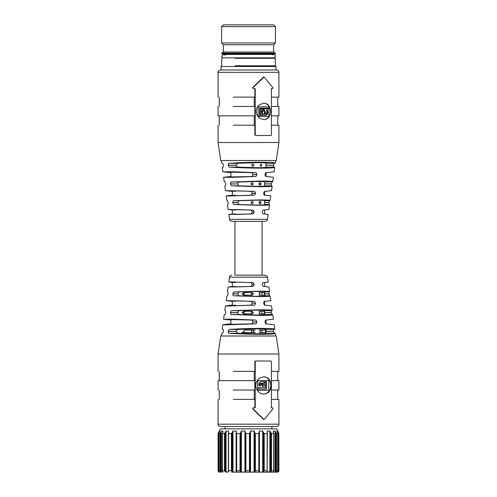 <?xml version="1.0" encoding="UTF-8"?>
<svg xmlns="http://www.w3.org/2000/svg" width="497" height="497" viewBox="0 0 497 497"><rect width="100%" height="100%" fill="white"/><g stroke="black" fill="none" stroke-linecap="round" stroke-linejoin="round"><path stroke-width="0.75" d="M221.594 26.602L275.406 26.602L273.648 24.85L223.352 24.85L221.594 26.602L221.594 42.984L275.406 42.984L273.648 44.736L273.648 52.011L223.352 52.011L221.712 53.16L275.288 53.16L273.648 52.011M235.106 65.79L275.288 65.79L275.288 58.304L274.822 57.838L222.178 57.838L221.712 58.304L221.712 65.79L221.01 66.492L275.99 66.492L275.288 65.79M225.706 54.894L224.52 54.894L223.352 54.446L224.52 54.446M221.594 42.984L223.352 44.736L273.648 44.736M275.288 53.16L275.288 53.862L221.712 53.862L221.712 53.16M262.242 69.978L224.694 69.978M231.652 472.15L277.512 472.15C278.854 471.429 279.32 470.963 278.916 470.746L278.805 433.546L278.916 470.746M236.317 471.771L236.665 470.746L236.665 433.546L236.317 432.595L236.386 472.026L232.416 472.026L231.403 470.746L228.589 470.746L228.632 472.026M228.539 471.914L226.079 472.131L226.079 431.036L228.539 431.036L228.539 432.21M222.973 431.185L222.457 433.546L222.457 470.746L222.55 471.771L222.457 470.746L224.464 470.746L225.172 471.771L226.079 472.131M222.911 472.075L220.885 472.026L219.885 470.746L218.879 470.746L218.879 433.546L219.885 433.546L220.5 432.595L220.5 471.771M219.537 472.026L218.86 470.951L218.86 433.514L219.798 431.054M220.134 472.131L219.326 471.895M218.195 433.546L218.084 470.746L218.568 471.771L219.326 472.131M278.805 470.746L277.674 472.131M277.525 471.659L277.525 472.131L276.866 472.131L277.73 471.001L277.73 433.496L276.866 431.036L277.525 431.036L277.922 431.781L277.922 472.026M275.885 471.771L275.885 432.595L275.5 431.781L275.5 472.026L276.518 470.746L276.518 433.546L277.705 433.546L277.705 470.746L276.518 470.746M275.5 472.026L273.282 472.131L273.654 470.746L273.598 471.771M270.778 471.771L270.778 432.595L270.43 431.781L270.43 472.026L271.492 470.746L271.492 433.546L273.754 433.334L273.754 471.268M270.43 472.026L267.274 471.846M267.361 433.067L267.15 472.026M267.311 471.771L267.137 470.746L264.211 470.746L263.168 472.051L259.428 472.131L259.428 431.036L262.658 431.036L263.217 431.781L263.217 472.026M259.136 472.026L258.8 470.746L255.396 470.746L255.396 433.546L258.8 433.546L259.428 431.036M259.179 432.595L259.179 471.771M254.737 471.771L254.563 431.781L254.563 472.026L255.396 470.746M254.563 472.026L250.513 472.131L249.451 470.746L245.903 470.746L245.139 472.119L241.393 472.131L241.393 431.036L244.915 431.036L245.319 431.781L245.319 472.026M241.393 431.036L240.685 432.595L240.685 471.771L241.393 472.131M240.685 471.771L240.008 470.746L236.665 470.746M228.452 432.595L228.589 433.546L228.632 431.781M226.079 431.036L225.172 432.595L225.172 471.771M222.376 471.218L222.376 433.372L224.464 433.546L225.172 432.595M221.376 472.131L221.376 431.036L222.911 431.036L222.911 431.514M221.376 431.036L220.5 432.595M219.326 432.272L219.326 431.036L219.786 431.116M219.326 431.036L218.568 432.595L218.568 471.771M219.488 472.15L218.084 470.746L218.084 433.546L218.568 432.595M278.308 471.771L278.308 432.595L278.805 433.546M278.308 432.595L277.922 431.781M276.866 431.16L277.04 431.651M275.885 432.595L276.518 433.546M275.5 431.781L274.996 431.036L273.282 431.036L273.654 433.546L273.654 470.746L271.492 470.746M270.778 432.595L271.492 433.546M270.43 431.781L269.871 431.036L267.274 431.036L267.311 432.595M267.274 432.409L267.15 431.781M263.491 471.771L263.491 432.595L264.211 433.546L267.137 433.546L267.137 470.746M263.491 432.595L263.217 431.781M254.737 432.595L255.396 433.546M254.563 431.781L254.06 431.036L250.513 431.036L250.084 431.781L250.003 471.771M245.375 471.771L245.375 432.595L245.903 433.546L249.451 433.546L250.003 432.595M245.375 432.595L245.319 431.781M236.665 433.546L240.008 433.546L240.685 432.595M236.317 432.595L236.118 431.036L232.975 431.036L232.124 432.595L232.124 471.771M236.386 431.781L236.205 431.061M231.403 470.746L231.403 433.546L232.124 432.595M231.403 433.546L228.589 433.546L228.589 470.746M278.916 433.546L276.73 428.868L220.27 428.868L218.084 433.546M264.056 114.186L264.516 112.403L264.242 111.216L262.838 110.893L262.161 112.185L263 114.186L264.056 114.186M263.367 110.794L262.267 110.899L261.615 112.185L262.428 114.186L263 114.186M262.783 109.533L263.634 109.731L264.814 112.229L264.528 114.186L266.821 113.372L266.715 110.16L267.206 110.595L267.429 112.334L267.088 114.148L265.715 115.329L261.844 115.379M266.715 110.16L267.504 110.16L267.846 112.334L267.535 114.148L266.243 115.329L261.428 115.379L261.428 114.378L262.167 114.211L261.248 111.943C261.31 110.433 262.012 109.626 263.367 109.533L264.218 109.731L265.379 112.229L265.386 114.186L264.82 114.186M264.528 114.161L265.1 114.161M260.304 108.967L268.566 108.967L268.566 108.191L259.627 108.191L259.627 116.46L258.129 116.112L258.129 107.197L258.465 106.849L268.852 106.849L269.119 107.197L268.852 116.46L260.304 116.46L260.304 108.967L259.863 108.967L259.863 116.46L260.304 116.46M258.185 106.849L258.129 116.112M268.225 108.967L268.225 108.191M263.64 103.177A8.263 7.151 -90 0 1 270.505 111.427A8.263 7.151 -90 0 1 263.64 119.684M258.465 116.46L257.881 116.112M264.056 103.171L259.776 104.563C257.508 106.221 256.315 108.514 256.203 111.427C256.396 114.472 257.583 116.764 259.776 118.292L264.056 119.69C268.169 119.131 270.331 116.379 270.548 111.427L270.436 109.812C270.001 106.992 268.728 104.985 266.609 103.798L263.938 103.171M264.056 135.488L271.027 135.488L271.443 134.904L271.443 88.696L272.654 88.696L272.928 87.689L264.056 76.998L252.979 87.689L253.408 88.696L255.234 88.696L255.234 134.904L255.831 135.488L264.056 135.488M255.831 135.488L254.868 134.904L254.868 125.194L233.292 125.194M271.076 88.696L272.281 88.696M253.408 88.696L252.6 87.689L263.36 77.159L264.056 76.998M233.292 106.476L254.868 106.476L254.868 115.838L218.084 115.838L218.084 106.476M254.247 115.838L254.247 125.194M233.292 97.12L254.868 97.12L254.868 88.696M254.247 97.12L254.247 106.476M271.443 125.194L278.916 125.194L278.916 142.509L218.084 142.509L218.084 125.194M271.443 97.12L278.916 97.12L278.916 72.32L218.084 72.32L218.084 97.12M271.443 106.476L278.916 106.476L278.916 115.838L271.443 115.838M218.084 142.509L220.761 160.519L276.239 160.519L278.916 142.509M218.084 72.32C217.556 71.667 218.332 70.885 220.426 69.978L276.574 69.978C277.997 70.12 278.774 70.897 278.916 72.32M221.246 160.519L221.581 162.917L222.687 163.283L223.476 165.153L223.165 167.116L222.221 167.47L222.83 171.813L232.832 171.732L255.278 172.639C255.912 172.329 256.446 172.95 256.874 174.509L252.905 174.509C252.787 173.391 252.178 172.77 251.072 172.639L255.278 172.639M251.072 172.639L230.956 172.186L230.956 176.932L254.998 176.478L233.279 177.342L223.594 177.267L224.215 181.703L225.035 182.001L225.793 183.865L225.52 185.835L224.837 186.114L225.476 190.649L253.911 191.357C254.551 191.034 255.091 191.662 255.539 193.227L255.526 193.321C254.899 194.855 254.271 195.483 253.632 195.191L228.434 196.017L226.203 195.868L232.36 195.191M226.203 195.868L226.856 200.484L227.409 200.713L228.117 202.583L227.899 204.553L227.452 204.764L228.117 209.485L252.532 210.076C253.178 209.74 253.725 210.368 254.191 211.946L252.172 212.039L254.191 211.946M264.64 204.553L269.101 204.553C270.579 205.031 267.206 205.286 258.987 205.311L234.354 204.553L238.914 204.553L237.46 202.683L232.813 202.683C233.379 204.224 233.894 204.845 234.354 204.553M232.801 202.583L237.46 202.583L238.914 200.713L233.863 200.713C233.36 200.39 233.006 201.012 232.801 202.583L232.813 202.683M233.863 200.713L259.366 199.912C267.933 199.943 271.343 200.21 269.591 200.713L270.144 200.484L270.797 195.868L264.808 195.191C264.323 195.483 263.932 194.861 263.634 193.321L263.64 193.227C264.187 191.662 264.671 191.041 265.087 191.357L271.524 190.649L272.163 186.114L271.48 185.835L271.194 183.965L271.965 182.001C274.338 181.411 270.579 181.101 260.689 181.057L231.49 182.001C230.999 181.685 230.658 182.306 230.471 183.865L230.484 183.965C231.037 185.499 231.527 186.12 231.975 185.835L238.914 185.835L237.46 183.965L230.484 183.965M264.64 185.835L271.48 185.835C273.543 186.4 269.815 186.698 260.285 186.729L231.975 185.835M266.044 167.116L273.835 167.116L274.779 167.47L271.2 167.967L261.59 168.154C249.985 168.11 239.33 167.769 229.62 167.116L237.597 167.116L236.193 165.246L237.597 163.283L257.272 162.699C263.764 162.718 266.628 162.917 265.858 163.283M237.597 163.283L229.142 163.283C228.651 162.985 228.322 163.606 228.16 165.153L228.166 165.246C228.701 166.781 229.185 167.402 229.62 167.116M229.142 163.283C238.964 162.612 249.923 162.252 262.012 162.202L271.878 162.395L275.419 162.917L274.313 163.283L273.524 165.153L266.044 165.153M223.594 177.267L230.825 176.478M230.956 172.639L230.546 172.639L230.956 172.751M230.546 172.639L222.83 171.813M254.998 176.478C255.626 176.758 256.253 176.137 256.868 174.609L256.874 174.509M232.36 191.357L231.913 191.357L232.36 191.488M231.913 191.357L225.476 190.649M232.36 210.001L228.117 209.485M264.64 202.683L268.871 202.683L269.101 204.553L269.548 204.764L268.883 209.485L263.714 210.076C263.323 209.74 262.851 210.361 262.292 211.946L262.286 212.039C262.584 213.58 262.963 214.207 263.429 213.909L268.181 214.462L267.498 219.332L229.502 219.332L228.819 214.462L252.252 213.909C252.886 214.207 253.532 213.586 254.184 212.039M228.819 214.462L232.36 214.008M273.835 167.116L273.524 165.153M274.779 167.47L274.17 171.813L266.454 172.639C266.007 172.335 265.522 172.956 264.982 174.509L264.976 174.609C265.274 176.137 265.678 176.764 266.175 176.478L273.406 177.267L272.785 181.703L264.64 182.001M268.871 202.683L269.591 200.713L264.64 200.713M229.502 219.332C229.049 219.786 229.819 220.457 231.819 221.351L265.181 221.351L262.068 221.351L262.068 275.158L265.181 275.158L240.157 275.158M264.541 204.553C265.013 204.876 262.354 205.044 256.57 205.056L238.914 204.553M238.914 200.713L256.57 200.21C262.354 200.223 265.013 200.39 264.541 200.713M264.541 185.835C265.013 186.158 262.354 186.325 256.57 186.344L238.914 185.835M230.471 183.865L237.46 183.965M237.46 183.865L238.914 182.001L256.57 181.492C262.354 181.504 265.013 181.678 264.541 182.001M265.858 167.116C266.628 167.489 263.764 167.682 257.272 167.7L237.597 167.116M251.072 176.478C252.178 176.348 252.787 175.727 252.905 174.609L252.905 174.509M235.516 191.357C226.887 190.693 236.932 190.693 250.308 191.357C251.432 191.482 252.054 192.103 252.172 193.227L252.172 193.321C252.054 194.445 251.432 195.072 250.308 195.191C236.932 195.855 226.887 195.855 235.516 195.191M235.516 210.076C226.887 209.411 236.932 209.411 250.308 210.076C251.432 210.2 252.054 210.821 252.172 211.946M252.252 213.909L250.308 213.909C251.432 213.785 252.054 213.163 252.172 212.039M250.308 213.909C236.932 214.574 226.887 214.574 235.516 213.909M236.746 221.351L259.26 221.351M260.279 201.465L259.415 202.633L260.279 203.801C261.323 203.024 261.323 202.242 260.279 201.465M252.172 201.465L250.96 202.633L252.172 203.801C253.675 203.024 253.675 202.242 252.172 201.465M260.279 182.747L259.415 183.915L260.279 185.089C261.323 184.306 261.323 183.53 260.279 182.747M252.172 182.747L250.96 183.915L252.172 185.089C253.675 184.306 253.675 183.53 252.172 182.747M261.006 166.371C262.074 165.588 262.074 164.811 261.006 164.029C259.894 164.811 259.894 165.594 261.006 166.371M252.905 166.371C251.37 165.588 251.37 164.805 252.905 164.029C254.389 164.811 254.389 165.594 252.905 166.371M259.26 275.158L234.932 275.158L234.932 221.351M259.26 201.577L259.26 203.689M251.494 201.664L251.494 203.602M259.26 182.859L259.26 184.971M251.494 182.946L251.494 184.884M251.861 164.625L251.861 165.774M264.64 295.796L269.591 295.796C271.343 296.293 267.933 296.56 259.366 296.591L233.863 295.796C233.36 296.119 233.006 295.498 232.801 293.926L232.813 293.826C233.379 292.286 233.894 291.658 234.354 291.956L258.987 291.199C267.206 291.223 270.579 291.478 269.101 291.956L268.883 293.926L269.591 295.796L270.144 296.019L270.797 300.642L264.808 301.319C264.329 301.02 263.938 301.642 263.634 303.189L263.64 303.282C264.193 304.854 264.677 305.475 265.087 305.152L271.524 305.86L272.163 310.395L271.48 310.675L271.207 312.638L271.965 314.508L272.785 314.806L273.406 319.242L266.175 320.031C265.678 319.745 265.28 320.366 264.976 321.901L264.982 322C265.522 323.553 266.013 324.174 266.454 323.87L274.17 324.696L274.779 329.039L273.835 329.393L273.524 331.356L274.313 333.226L275.419 333.593L271.878 334.114L262.012 334.301C249.923 334.257 238.964 333.897 229.142 333.226C228.657 333.53 228.328 332.909 228.16 331.356L228.166 331.263C228.707 329.728 229.185 329.107 229.62 329.393C239.33 328.741 249.985 328.399 261.59 328.355L271.2 328.542L274.779 329.039M231.819 275.158C229.9 275.934 229.129 276.605 229.502 277.171L267.498 277.171L268.181 282.048L263.429 282.6C262.963 282.302 262.584 282.923 262.286 284.47L262.292 284.564C262.851 286.148 263.323 286.769 263.714 286.434L268.883 287.024L269.548 291.745L264.64 291.956M264.64 314.508L271.965 314.508C274.338 315.098 270.579 315.409 260.689 315.446L231.49 314.508C230.999 314.825 230.658 314.197 230.471 312.638L230.484 312.545C231.037 311.004 231.534 310.383 231.975 310.675L260.285 309.78C269.815 309.811 273.543 310.109 271.48 310.675L264.64 310.675M232.36 282.501L228.819 282.048L230.701 281.911L252.252 282.6C252.898 282.308 253.545 282.93 254.184 284.47L254.191 284.564C253.725 286.142 253.178 286.763 252.532 286.434L228.117 287.024L227.452 291.745L227.899 291.956L228.117 293.926L227.409 295.796L226.856 296.019L226.203 300.642L253.632 301.319C254.271 301.027 254.905 301.654 255.526 303.189L255.539 303.282C255.091 304.847 254.551 305.475 253.911 305.152L227.75 306.015L225.476 305.86L232.36 305.021M225.476 305.86L224.837 310.395L225.52 310.675L225.793 312.638L225.035 314.508L224.215 314.806L223.594 319.242L233.279 319.167L254.998 320.031C255.626 319.751 256.253 320.372 256.868 321.901L256.874 322C256.446 323.559 255.912 324.181 255.278 323.87L225.458 324.876L222.83 324.696L230.956 323.758M222.83 324.696L222.221 329.039L223.165 329.393L223.476 331.356L222.687 333.226L221.581 333.593L221.246 335.991M230.825 320.031L223.594 319.242M232.36 301.344L226.203 300.642M228.117 287.024L232.36 286.508M264.541 295.796C265.013 296.119 262.354 296.287 256.57 296.299L238.914 295.796L237.46 293.926L238.914 291.956L256.57 291.453C262.354 291.466 265.013 291.633 264.541 291.956M264.541 314.508C265.013 314.831 262.354 315.005 256.57 315.017L238.914 314.508L237.46 312.638L238.914 310.675L256.57 310.165C262.354 310.184 265.013 310.352 264.541 310.675M265.858 333.226C266.628 333.593 263.764 333.791 257.272 333.81L237.597 333.226L236.193 331.356L237.597 329.393L257.272 328.809C263.764 328.828 266.628 329.02 265.858 329.393M276.239 335.991L220.761 335.991L218.084 354.001L278.916 354.001L276.239 335.991M230.956 319.577L251.072 320.031C252.178 320.161 252.787 320.782 252.905 321.901L252.905 322C252.787 323.118 252.178 323.74 251.072 323.87L230.956 324.324L230.956 319.577M235.516 301.319C226.887 300.654 236.932 300.654 250.308 301.319C251.432 301.443 252.054 302.064 252.172 303.189L255.526 303.189M255.539 303.282L252.172 303.189M252.172 303.282C252.054 304.406 251.432 305.028 250.308 305.152C236.932 305.817 226.887 305.817 235.516 305.152M235.516 282.6C226.887 281.936 236.932 281.936 250.308 282.6C251.432 282.725 252.054 283.346 252.172 284.47L252.172 284.564C252.054 285.688 251.432 286.315 250.308 286.434C236.932 287.098 226.887 287.098 235.516 286.434M244.828 313.88L243.549 312.594L244.828 311.308M244.828 295.162L243.549 293.876L244.828 292.59M243.934 295.162L252.172 295.162L253.451 293.876L252.172 292.59L243.934 292.59L242.051 293.876L243.934 295.162L250.817 295.162L252.134 293.876L250.817 292.59L243.934 292.59M264.541 293.876L264.193 292.59L260.279 292.59L259.328 293.876L260.279 295.162L264.193 295.162L264.541 293.876M243.934 313.88L252.172 313.88L253.451 312.594L252.172 311.308L243.934 311.308L242.051 312.594L243.934 313.88L250.817 313.88L252.134 312.594L250.817 311.308L243.934 311.308M264.541 312.594L264.193 311.308L260.279 311.308L259.328 312.594L260.279 313.88L264.193 313.88L264.541 312.594M252.905 330.02L244.909 330.02L243.157 331.306L244.909 332.592L252.905 332.592L254.172 331.306L252.905 330.02L255.191 330.02M261.006 330.02L265.168 330.02L265.647 331.306L265.168 332.592L261.006 332.592L260.043 331.306L261.006 330.02L258.918 330.02M255.191 332.592L252.905 332.592M258.918 295.162L260.279 295.162M258.918 292.59L260.279 292.59M258.918 313.88L260.279 313.88M258.918 311.308L260.279 311.308M244.909 330.02L250.817 330.02L252.134 331.306L250.817 332.592M241.809 332.592L244.909 332.592M258.918 332.592L261.006 332.592M278.916 354.001L278.916 371.315L271.443 371.315M264.056 419.511L252.979 408.82L253.408 407.813L252.6 408.82L263.708 419.511L264.404 419.35L272.928 408.82L272.654 407.813L271.443 407.813L271.443 361.605L271.027 361.021L255.464 361.021L254.868 361.605L254.868 371.315L233.292 371.315M255.464 361.021L263.708 361.021M254.247 399.389L254.247 390.033M233.292 399.389L254.868 399.389L254.868 407.813M254.868 361.605L255.234 361.605L255.234 407.813L253.029 407.813M254.247 380.671L254.247 371.315M233.292 390.033L254.868 390.033L254.868 380.671L218.084 380.671L218.084 390.033M255.234 361.605L255.831 361.021M261.049 393.531L264.056 394.208L268.088 392.723C270.014 390.959 270.989 388.53 271.027 385.436C270.989 382.342 270.014 379.913 268.094 378.142L264.056 376.658L259.639 378.142C257.222 379.913 255.955 382.342 255.831 385.436L255.998 387.151C256.732 390.151 258.415 392.282 261.049 393.531M271.443 390.033L278.916 390.033L278.916 380.671L271.443 380.671M272.281 407.813L271.076 407.813M218.084 399.389L218.084 424.189L278.916 424.189L278.916 399.389L271.443 399.389M263.627 376.676A8.772 7.598 -90 0 1 270.79 385.436A8.772 7.598 -90 0 1 263.627 394.189M278.916 424.189C278.463 424.879 279.774 425.413 276.574 426.532L220.426 426.532C217.518 425.544 218.55 425.022 218.226 424.978L218.084 424.189M264.976 387.691L259.036 387.691L259.036 389.083L266.175 389.083L266.175 380.572L268.212 380.572A0.702 0.609 90 0 1 268.815 381.274L268.815 389.598A0.702 0.609 90 0 1 268.212 390.3L258.359 390.3A0.702 0.609 -90 0 1 257.75 389.598L257.75 381.274A0.702 0.609 -90 0 1 258.359 380.572L264.976 380.572M267.976 390.3L258.359 390.3M234.242 426.532L271.896 426.532L271.896 428.868M259.036 389.083L266.411 389.083L266.411 380.572M257.75 389.598L257.986 389.598A0.702 0.609 90 0 0 258.595 390.3M257.986 389.598L257.75 381.274M258.359 380.572L258.595 380.572A0.702 0.609 90 0 0 257.986 381.274M258.595 380.572L265.205 380.572L265.205 387.691L259.036 387.691M260.683 383.218C259.981 383.988 259.937 384.902 260.546 385.952L259.521 385.952C258.688 383.721 259.161 382.274 260.919 381.615L264.305 381.615L264.305 383.137L263.578 383.268L264.367 385.318L262.795 386.647L261.186 384.635L261.186 383.218L260.447 383.218C259.751 383.988 259.701 384.902 260.31 385.952L259.521 385.952M260.919 381.615L264.069 381.615L264.069 383.137M263.578 383.137L264.131 385.318L262.683 386.641M262.683 385.057L261.633 384.2L261.633 383.193L262.664 383.193L262.832 385.063L261.633 384.2M261.869 384.2L261.869 383.193M235.106 58.304L275.288 58.304M222.718 57.838L221.594 56.198L223.352 54.446L273.648 54.446L224.52 54.328L224.054 53.862M225.526 472.026L225.526 431.781M224.464 470.746L224.464 433.546M220.885 472.026L220.885 431.781M219.885 470.746L219.885 433.546M218.953 472.026L218.953 471.417M218.953 433.185L218.953 431.781M277.525 432.819L277.525 431.036M274.996 472.131L274.996 431.036M269.871 472.131L269.871 431.036M264.211 470.746L264.211 433.546M262.658 472.131L262.658 431.036M259.179 432.856L259.179 471.641M258.8 470.746L258.8 433.546M254.06 472.131L254.06 431.036M250.513 472.131L250.513 431.036M250.084 472.026L250.084 431.781M249.451 470.746L249.451 433.546M245.903 470.746L245.903 433.546M244.915 472.131L244.915 431.036M240.877 472.026L240.877 431.781M240.008 470.746L240.008 433.546M236.317 471.572L236.317 432.974M236.118 472.131L236.118 431.036M232.975 472.131L232.975 431.036M232.416 472.026L232.416 431.781M262.783 110.794L263.298 110.794M262.267 110.899L262.832 110.899M261.907 111.191L262.459 111.191M261.615 112.185L262.167 112.185M265.715 115.329L266.243 115.329M267.088 114.148L267.535 114.148M267.429 112.334L267.846 112.334M267.206 110.595L267.641 110.595M264.814 112.229L265.379 112.229M263.634 109.731L264.218 109.731M263.36 77.159L263.708 77.159M252.6 87.689L252.979 87.689M254.868 134.904L255.234 134.904M238.914 182.001L231.49 182.001M236.193 165.246L228.166 165.246M228.16 165.153L236.193 165.153M266.044 163.283L274.313 163.283M252.905 174.609L256.868 174.609M252.172 193.227L255.539 193.227M252.172 193.321L255.526 193.321M253.632 195.191L250.308 195.191M250.308 191.357L253.911 191.357M250.308 210.076L252.532 210.076M266.044 165.246L273.512 165.246M271.207 183.865L264.64 183.865M264.64 183.965L271.194 183.965M268.883 202.583L264.64 202.583M234.354 291.956L238.914 291.956M264.64 293.826L268.871 293.826M264.64 293.926L268.883 293.926M233.863 295.796L238.914 295.796M231.975 310.675L238.914 310.675M264.64 312.545L271.194 312.545M264.64 312.638L271.207 312.638M231.49 314.508L238.914 314.508M266.044 329.393L273.835 329.393M229.62 329.393L237.597 329.393M266.044 331.263L273.512 331.263M266.044 331.356L273.524 331.356M266.044 333.226L274.313 333.226M229.142 333.226L237.597 333.226M228.16 331.356L236.193 331.356M236.193 331.263L228.166 331.263M230.471 312.638L237.46 312.638M237.46 312.545L230.484 312.545M232.801 293.926L237.46 293.926M232.813 293.826L237.46 293.826M251.072 320.031L254.998 320.031M252.905 321.901L256.868 321.901M252.905 322L256.874 322M251.072 323.87L255.278 323.87M230.546 323.87L230.956 323.87M250.308 301.319L253.632 301.319M250.308 305.152L253.911 305.152M231.913 305.152L232.36 305.152M250.308 286.434L252.532 286.434M250.308 282.6L252.252 282.6M252.172 284.47L254.184 284.47M252.172 284.564L254.191 284.564M252.6 408.82L252.979 408.82M263.36 419.35L263.708 419.35M272.48 54.894L273.648 54.446C274.45 54.372 275.034 54.956 275.406 56.198L274.282 57.838M224.52 54.894L224.52 54.328M272.48 54.328L272.946 53.862M221.01 69.978L221.01 66.492M275.99 69.978L275.99 66.492M223.352 44.736L223.352 52.011M275.406 26.602L275.406 42.984M228.384 471.448L228.384 433.123M264.23 115.379L263.64 115.379M261.571 115.379L262.155 115.379M277.742 106.476L277.742 97.12M277.742 125.194L277.742 115.838M219.258 125.194L219.258 115.838M219.258 106.476L219.258 97.12M275.419 162.917L275.754 160.519M267.498 219.332C266.97 219.885 268.355 220.221 265.181 221.351M264.64 204.634L264.64 200.633M264.64 185.921L264.64 181.914M266.044 163.159L266.044 167.24M232.36 195.588L232.36 190.96M232.36 214.3L232.36 209.678M264.64 195.166L264.64 191.488M264.64 214.008L264.64 210.001M266.044 172.751L266.044 176.46M267.498 277.171C266.665 276.475 268.945 276.798 265.181 275.158M275.419 333.593L275.754 335.991M229.502 277.171L228.819 282.048M264.64 291.876L264.64 295.877M264.64 310.588L264.64 314.595M266.044 333.35L266.044 329.269M264.64 301.344L264.64 305.021M264.64 282.501L264.64 286.508M266.044 323.758L266.044 320.049M232.36 300.921L232.36 305.543M232.36 282.203L232.36 286.831M218.084 371.315L218.084 354.001M262.068 295.162L262.068 292.59M262.068 313.88L262.068 311.308M262.068 332.592L262.068 330.02M277.742 371.315L277.742 380.671M277.742 390.033L277.742 399.389M219.258 371.315L219.258 380.671M219.258 390.033L219.258 399.389M225.104 428.868L225.104 426.532"/></g></svg>
